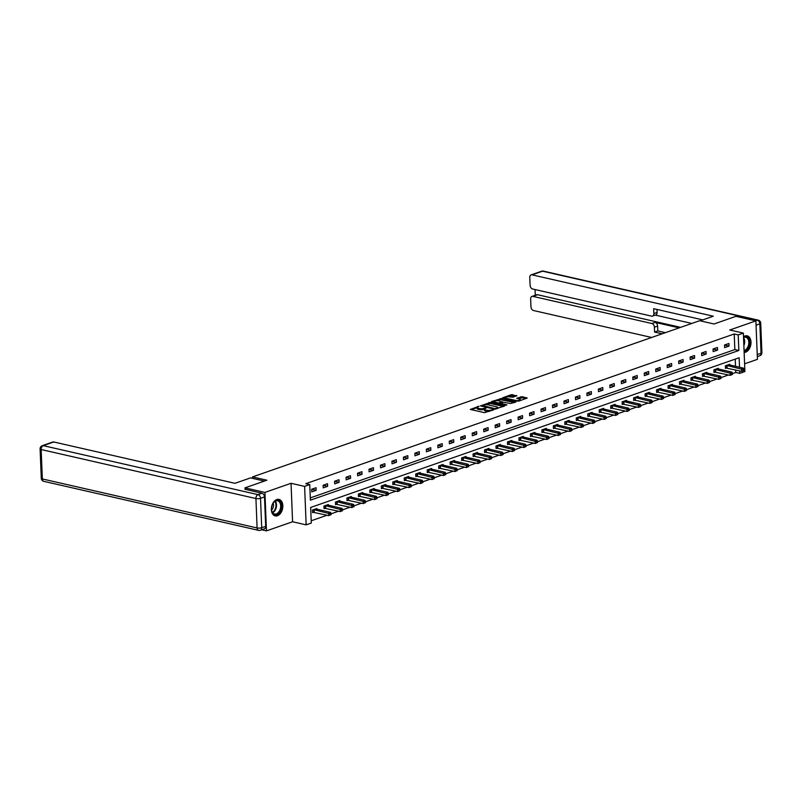 <?xml version="1.0" encoding="UTF-8"?>
<svg xmlns="http://www.w3.org/2000/svg" width="802" height="802" viewBox="0 0 802 802"><rect width="100%" height="100%" fill="white"/><g stroke="black" fill="none" stroke-linecap="round" stroke-linejoin="round"><path stroke-width="1.2" d="M478.984 406.273L470.323 409.431L484.428 412.649L493.601 409.902L491.516 409.992A3.408 0.982 -2.3 0 1 486.694 410.233L485.521 409.962A3.408 0.982 -2.3 0 1 484.418 409.291A3.408 0.982 -2.3 0 1 485.32 408.579L486.273 407.937L484.228 408.328A3.408 0.982 -2.3 0 1 479.406 408.569L478.233 408.298A3.408 0.982 -2.3 0 1 477.13 407.627A3.408 0.982 -2.3 0 1 478.032 406.915L478.984 406.273M744.136 352.449A8.471 5.564 102.9 0 0 745.589 352.198A8.471 5.564 102.9 0 0 750.953 343.707A8.471 5.564 102.9 0 0 747.143 335.837A8.471 5.564 102.9 0 0 744.938 335.988A8.471 5.564 102.9 0 0 743.504 336.75M276.77 499.556A8.471 5.564 102.9 0 0 271.417 508.057A8.471 5.564 102.9 0 0 275.216 515.927A8.471 5.564 102.9 0 0 277.422 515.766A8.471 5.564 102.9 0 0 282.785 507.275A8.471 5.564 102.9 0 0 278.986 499.405A8.471 5.564 102.9 0 0 276.77 499.556M516.809 395.927L511.285 394.664L502.493 397.862L518.443 401.221L527.245 398.023L522.122 396.719L516.688 398.293L519.405 399.045A2.847 0.822 -2.3 0 1 520.318 399.596A2.847 0.822 -2.3 0 1 518.633 400.419A2.847 0.822 -2.3 0 1 515.536 400.388L506.252 398.273A2.847 0.822 -2.3 0 1 505.33 397.712A2.847 0.822 -2.3 0 1 507.024 396.89A2.847 0.822 -2.3 0 1 510.112 396.92L513.17 397.201L516.749 395.496M310.284 497.912L734.843 349.582L734.221 333.983L738.211 334.895L743.364 333.101L744.908 371.557L739.755 373.361L739.655 370.895M245.031 489.39L244.971 487.857L266.886 480.208L252.51 476.929L699.645 320.7L714.021 323.988L735.925 316.329L755.885 320.88L729.79 330.003L743.364 333.101M244.971 487.857L264.931 492.418L266.475 530.874L292.58 521.751L306.153 524.849L304.61 486.393L309.752 484.588L310.374 500.187L738.842 350.484L738.211 334.895M292.58 521.751L291.036 483.295L264.931 492.418M291.036 483.295L304.61 486.393M734.221 333.983L305.762 483.686L309.752 484.588M490.353 402.434L480.388 405.912L494.493 409.13L504.518 406.083L490.353 402.434L490.393 403.476L485.621 404.689M491.546 401.561L501.571 398.514L516.017 401.942L510.593 403.516L503.365 402.283L500.669 403.346L506.964 404.91L505.952 405.271L491.566 401.982M744.597 363.827L757.429 359.346L755.885 320.88M261.723 529.791L266.475 530.874M252.51 476.929L252.57 478.373M311.757 491.867L316.168 490.323L316.058 487.726L311.647 489.27L311.757 491.867M323.226 487.857L327.637 486.313L327.527 483.716L323.116 485.26L323.226 487.857M334.695 483.847L339.106 482.313L338.995 479.716L334.584 481.25L334.695 483.847M346.163 479.847L350.574 478.303L350.464 475.706L346.053 477.25L346.163 479.847M357.632 475.837L362.043 474.293L361.933 471.696L357.522 473.24L357.632 475.837M369.1 471.827L373.511 470.293L373.401 467.686L368.99 469.23L369.1 471.827M380.569 467.827L384.98 466.283L384.87 463.686L380.459 465.22L380.569 467.827M392.038 463.817L396.449 462.273L396.338 459.676L391.927 461.22L392.038 463.817M403.506 459.807L407.917 458.273L407.807 455.666L403.396 457.21L403.506 459.807M414.975 455.807L419.386 454.263L419.276 451.666L414.865 453.2L414.975 455.807M426.443 451.797L430.854 450.253L430.744 447.656L426.333 449.2L426.443 451.797M437.912 447.787L442.323 446.243L442.213 443.646L437.802 445.19L437.912 447.787M449.381 443.777L453.792 442.243L453.681 439.646L449.27 441.18L449.381 443.777M460.849 439.777L465.26 438.233L465.15 435.636L460.739 437.18L460.849 439.777M472.318 435.767L476.729 434.223L476.619 431.626L472.208 433.17L472.318 435.767M483.786 431.757L488.197 430.223L488.087 427.616L483.676 429.16L483.786 431.757M495.255 427.757L499.666 426.213L499.556 423.616L495.145 425.15L495.255 427.757M506.724 423.747L511.135 422.203L511.034 419.606L506.613 421.15L506.724 423.747M518.192 419.737L522.603 418.203L522.503 415.596L518.092 417.14L518.192 419.737M529.661 415.737L534.072 414.193L533.972 411.596L529.561 413.13L529.661 415.737M541.129 411.727L545.54 410.183L545.44 407.586L541.029 409.13L541.129 411.727M552.598 407.717L557.009 406.173L556.909 403.576L552.498 405.12L552.598 407.717M564.067 403.707L568.478 402.173L568.377 399.576L563.966 401.11L564.067 403.707M575.535 399.707L579.946 398.163L579.846 395.566L575.435 397.11L575.535 399.707M587.004 395.697L591.415 394.153L591.315 391.556L586.904 393.1L587.004 395.697M598.472 391.687L602.883 390.153L602.783 387.546L598.372 389.09L598.472 391.687M609.941 387.687L614.352 386.143L614.252 383.546L609.841 385.08L609.941 387.687M621.41 383.677L625.821 382.133L625.72 379.536L621.309 381.08L621.41 383.677M632.878 379.667L637.289 378.133L637.189 375.526L632.778 377.07L632.878 379.667M644.347 375.667L648.758 374.123L648.658 371.526L644.247 373.06L644.347 375.667M655.815 371.657L660.226 370.113L660.126 367.517L655.715 369.06L655.815 371.657M667.284 367.647L671.695 366.103L671.595 363.507L667.184 365.05L667.284 367.647M678.753 363.637L683.164 362.103L683.063 359.507L678.652 361.04L678.753 363.637M690.221 359.637L694.632 358.093L694.532 355.497L690.121 357.04L690.221 359.637M701.69 355.627L706.101 354.083L706.001 351.487L701.59 353.03L701.69 355.627M713.158 351.617L717.569 350.083L717.469 347.477L713.058 349.02L713.158 351.617M724.627 347.617L729.038 346.073L728.938 343.477L724.527 345.01L724.627 347.617M311.206 520.779L327.106 515.225M331.086 513.831L338.574 511.215M342.554 509.831L350.043 507.215M354.023 505.821L361.512 503.205M365.491 501.811L372.98 499.195M376.96 497.811L384.449 495.185M388.429 493.801L395.917 491.185M399.897 489.791L407.386 487.175M411.366 485.791L418.855 483.165M422.834 481.781L430.323 479.165M434.303 477.771L441.792 475.155M445.772 473.761L453.26 471.145M457.24 469.761L464.729 467.145M468.709 465.751L476.198 463.135M480.177 461.741L487.666 459.125M491.646 457.741L499.135 455.115M503.115 453.731L510.603 451.115M514.583 449.721L522.072 447.105M526.052 445.722L533.541 443.095M537.52 441.712L545.019 439.095M548.989 437.702L556.488 435.085M560.458 433.692L567.956 431.075M571.926 429.692L579.425 427.075M583.395 425.682L590.894 423.065M594.863 421.672L602.362 419.055M606.332 417.672L613.831 415.045M617.801 413.662L625.299 411.045M629.269 409.652L636.768 407.035M640.738 405.652L648.237 403.025M652.206 401.642L659.705 399.025M663.675 397.632L671.174 395.015M675.144 393.622L682.642 391.005M686.612 389.622L694.111 387.005M698.081 385.612L705.58 382.995M709.549 381.602L717.048 378.985M721.018 377.602L728.517 374.975M732.487 373.592L735.765 372.449L735.665 369.993M735.524 366.313L735.233 359.126M316.92 509.27L316.89 508.518L312.479 510.052L312.59 512.658L313.782 512.237M328.399 505.26L328.369 504.508L323.958 506.052L324.058 508.648L325.251 508.237M339.868 501.25L339.837 500.498L335.426 502.042L335.527 504.638L336.72 504.227M351.336 497.24L351.306 496.498L346.895 498.032L346.995 500.638L348.188 500.217M362.805 493.24L362.775 492.488L358.364 494.032L358.464 496.628L359.657 496.207M374.273 489.23L374.243 488.478L369.832 490.022L369.933 492.618L371.125 492.207M385.742 485.22L385.712 484.478L381.301 486.012L381.401 488.608L382.594 488.197M397.211 481.22L397.18 480.468L392.769 482.012L392.87 484.608L394.063 484.187M408.679 477.21L408.649 476.458L404.238 478.002L404.338 480.598L405.531 480.187M420.148 473.2L420.118 472.448L415.707 473.992L415.807 476.588L417 476.177M431.616 469.2L431.586 468.448L427.175 469.982L427.276 472.589L428.468 472.167M443.085 465.19L443.055 464.438L438.644 465.982L438.744 468.579L439.937 468.167M454.554 461.18L454.523 460.428L450.112 461.972L450.213 464.569L451.406 464.157M466.022 457.17L465.992 456.428L461.581 457.962L461.681 460.569L462.874 460.147M477.491 453.17L477.461 452.418L473.05 453.962L473.15 456.559L474.343 456.137M488.959 449.16L488.929 448.408L484.518 449.952L484.619 452.549L485.812 452.138M500.428 445.15L500.398 444.408L495.987 445.942L496.087 448.539L497.28 448.128M511.897 441.15L511.866 440.398L507.455 441.942L507.556 444.539L508.749 444.118M523.365 437.14L523.335 436.388L518.924 437.932L519.024 440.529L520.217 440.118M534.834 433.13L534.804 432.378L530.393 433.922L530.493 436.519L531.686 436.108M546.302 429.13L546.272 428.378L541.861 429.912L541.962 432.519L543.154 432.098M557.771 425.12L557.741 424.368L553.33 425.912L553.43 428.509L554.623 428.098M569.24 421.11L569.209 420.358L564.798 421.902L564.899 424.499L566.092 424.088M580.708 417.1L580.678 416.358L576.267 417.892L576.367 420.499L577.56 420.078M592.177 413.1L592.147 412.348L587.736 413.892L587.836 416.489L589.029 416.068M603.645 409.09L603.615 408.338L599.204 409.882L599.305 412.479L600.497 412.068M615.114 405.08L615.084 404.338L610.673 405.872L610.773 408.469L611.966 408.058M626.583 401.08L626.552 400.328L622.141 401.872L622.242 404.469L623.435 404.048M638.051 397.07L638.021 396.318L633.61 397.862L633.71 400.459L634.903 400.048M649.52 393.06L649.49 392.308L645.079 393.852L645.179 396.449L646.372 396.038M660.988 389.06L660.958 388.308L656.547 389.842L656.648 392.449L657.841 392.028M672.457 385.05L672.427 384.298L668.016 385.842L668.116 388.439L669.309 388.018M683.926 381.04L683.895 380.288L679.484 381.832L679.585 384.429L680.778 384.018M695.394 377.03L695.364 376.288L690.953 377.822L691.053 380.429L692.246 380.008M706.863 373.03L706.833 372.278L702.422 373.822L702.532 376.419L703.715 375.998M718.331 369.02L718.301 368.268L713.89 369.812L714.001 372.409L715.183 371.998M729.8 365.01L729.77 364.268L725.359 365.802L725.469 368.399L726.652 367.988M735.765 372.449L739.755 373.361M739.514 367.226L739.133 357.762L310.665 507.465L311.296 523.054L306.153 524.849M734.843 349.582L738.842 350.484M316.168 490.323L311.647 489.29M327.637 486.313L323.116 485.29M339.106 482.313L334.584 481.28M350.574 478.303L346.053 477.27M362.043 474.293L357.522 473.27M373.511 470.293L368.99 469.26M384.98 466.283L380.459 465.25M396.449 462.273L391.927 461.25M407.917 458.273L403.396 457.24M419.386 454.263L414.865 453.23M430.854 450.253L426.333 449.22M442.323 446.243L437.812 445.22M453.792 442.243L449.28 441.21M465.26 438.233L460.749 437.2M476.729 434.223L472.218 433.2M488.197 430.223L483.686 429.19M499.666 426.213L495.155 425.18M511.135 422.203L506.623 421.18M522.603 418.203L518.092 417.17M534.072 414.193L529.561 413.16M545.54 410.183L541.029 409.15M557.009 406.173L552.498 405.15M568.478 402.173L563.966 401.14M579.946 398.163L575.435 397.13M591.415 394.153L586.904 393.13M602.883 390.153L598.372 389.12M614.352 386.143L609.841 385.11M625.821 382.133L621.309 381.11M637.289 378.133L632.778 377.1M648.758 374.123L644.247 373.09M660.226 370.113L655.715 369.08M671.695 366.103L667.184 365.08M683.164 362.103L678.652 361.07M694.632 358.093L690.121 357.06M706.101 354.083L701.59 353.06M717.569 350.083L713.058 349.05M729.038 346.073L724.527 345.04M477.13 407.627L477.17 408.669A3.408 0.982 -2.3 0 0 478.273 409.341L478.233 408.298M484.418 409.321L484.268 409.371A3.408 0.982 -2.3 0 1 479.446 409.601L478.273 409.341M484.418 409.291L484.458 410.333A3.408 0.982 -2.3 0 0 485.561 411.005L485.521 409.962M489.2 411.436A3.408 0.982 -2.3 0 1 486.734 411.266L485.561 411.005M477.13 407.657L471.365 409.672M503.455 406.454L490.393 403.476M482.032 405.942L481.431 406.153M482.223 405.461L494.644 408.589L496.749 408.168A3.408 0.982 -2.3 0 0 497.651 407.456A3.408 0.982 -2.3 0 0 496.548 406.784L488.087 404.86A3.408 0.982 -2.3 0 0 483.265 405.09L482.223 405.461M492.649 402.233L494.152 401.712M497.019 400.709L500.107 399.627L500.067 398.584M514.673 402.534L500.107 399.627M498.934 400.85A2.847 0.822 -2.3 0 0 495.847 400.82A2.847 0.822 -2.3 0 0 494.152 401.642A2.847 0.822 -2.3 0 0 495.075 402.203L498.343 402.945L502.263 402.033L498.934 400.85M500.679 403.637L499.937 403.897M525.901 398.614L522.162 397.762L518.072 398.734M515.746 396.298L511.325 395.707L508.278 396.769M505.34 397.802L503.877 398.313M331.116 514.623L331.076 513.581L330.334 513.841L330.384 514.884L331.116 514.623L328.82 515.616L328.72 513.019L330.554 512.378L315.707 508.929M312.569 512.157L328.82 515.616L330.384 514.884M313.672 509.641L330.334 513.841M330.554 512.378L331.076 513.581M279.186 512.729A7.328 4.812 -77.1 0 1 271.567 510.092A7.328 4.812 -77.1 0 1 273.171 503.075A7.328 4.812 -77.1 0 1 273.733 502.303A7.328 4.812 -77.1 0 1 280.62 502.503A7.328 4.812 -77.1 0 1 279.186 512.729M271.557 509.952A6.787 4.461 102.9 0 0 274.555 514.042A6.787 4.461 102.9 0 0 278.585 512.247A6.787 4.461 102.9 0 0 280.63 505.39A6.787 4.461 102.9 0 0 277.572 500.809A6.787 4.461 102.9 0 0 273.542 502.603A6.787 4.461 102.9 0 0 273.091 503.195M271.567 510.022A4.832 3.178 102.9 0 0 272.028 509.531A4.832 3.178 102.9 0 0 273.131 503.135M274.615 515.726A8.421 5.534 102.9 0 0 279.587 513.501A8.421 5.534 102.9 0 0 282.124 505.019A8.421 5.534 102.9 0 0 278.354 499.315M743.524 337.311A7.328 4.812 -77.1 0 1 749.198 339.948A7.328 4.812 -77.1 0 1 747.344 349.161A7.328 4.812 -77.1 0 1 744.086 351.156M744.056 350.474A6.787 4.461 102.9 0 0 746.752 348.68A6.787 4.461 102.9 0 0 748.787 341.822A6.787 4.461 102.9 0 0 745.73 337.241A6.787 4.461 102.9 0 0 743.534 337.542M744.126 352.208A8.421 5.534 102.9 0 0 747.755 349.933A8.421 5.534 102.9 0 0 750.291 341.452A8.421 5.534 102.9 0 0 746.522 335.747M264.399 481.07L250.495 477.902L234.986 483.315L53.744 441.972L43.228 445.641L258.003 494.644L261.973 493.26L245.031 489.26M265.673 526.343L264.5 496.919L260.53 498.313L261.703 527.726L265.673 526.343A3.258 2.276 70.7 0 1 264.359 528.869L260.389 530.252A3.258 2.276 -109.3 0 0 261.703 527.726A3.258 0.932 -2.3 0 1 257.101 527.947L255.928 498.533L41.153 449.531L42.336 478.944L257.101 527.947A3.258 2.145 102.9 0 0 258.585 530.353A3.258 3.258 0 0 0 260.389 530.252M41.283 478.313A3.258 3.258 0 0 0 43.809 481.35A3.258 2.145 102.9 0 1 42.336 478.944A3.258 0.932 177.7 0 1 41.283 478.313L40.1 448.889A3.258 0.932 -2.3 0 0 41.153 449.531A3.258 2.145 102.9 0 1 43.228 445.641A3.258 2.276 -109.3 0 0 42.285 445.681L52.792 442.012A3.258 2.276 70.7 0 1 53.744 441.972M261.973 493.26A3.258 2.276 70.7 0 1 264.5 496.919M700.116 320.81L713.289 316.209L532.047 274.855A3.258 2.276 -109.3 0 0 531.104 274.896A3.258 2.276 -109.3 0 0 529.781 277.432L530.102 285.332A3.258 2.276 -109.3 0 0 532.618 288.991L651.585 316.138A3.258 2.276 -109.3 0 0 652.527 316.098A3.258 2.276 -109.3 0 0 653.851 313.562L657.089 312.429A3.258 2.276 70.7 0 1 655.765 314.965L652.527 316.098M702.773 319.888L653.66 308.68L653.851 313.562M531.967 296.419L536.668 294.775A3.258 2.276 70.7 0 1 537.621 294.735L532.919 296.379A3.258 2.276 -109.3 0 0 531.967 296.419A3.258 2.276 -109.3 0 0 530.643 298.945L530.964 306.845A3.258 2.276 -109.3 0 0 533.48 310.514L651.655 337.472M535.034 289.542L535.265 295.266M654.402 327.186A3.258 2.276 -109.3 0 0 651.876 323.517L655.114 322.384A3.258 2.276 70.7 0 1 657.63 326.053L654.402 327.186L654.592 332.068L662.171 333.792M532.919 296.379L651.876 323.517M691.805 323.447L655.314 315.116M655.114 322.384L679.144 327.868M537.621 294.735L680.607 327.356M657.63 326.053L657.83 330.935L665.409 332.67M657.83 330.935L654.592 332.068M656.968 309.432L657.089 312.429M342.584 510.613L342.544 509.581L341.802 509.831L341.852 510.874L342.584 510.613L340.289 511.606L340.188 509.009L342.023 508.368L327.176 504.919M324.038 508.147L340.289 511.606L341.852 510.874M325.141 505.631L341.802 509.831M342.023 508.368L342.544 509.581M354.053 506.613L354.013 505.571L353.271 505.831L353.321 506.864L354.053 506.613L351.757 507.606L351.657 504.999L353.492 504.358L338.644 500.919M335.507 504.137L351.757 507.606L353.321 506.864M336.609 501.631L353.271 505.831M353.492 504.358L354.013 505.571M365.522 502.603L365.481 501.561L364.74 501.821L364.79 502.864L365.522 502.603L363.226 503.596L363.126 500.999L364.96 500.358L350.113 496.909M346.975 500.127L363.226 503.596L364.79 502.864M348.078 497.621L364.74 501.821M364.96 500.358L365.481 501.561M376.99 498.593L376.95 497.561L376.208 497.811L376.258 498.854L376.99 498.593L374.694 499.586L374.594 496.989L376.429 496.348L361.582 492.899M358.444 496.127L374.694 499.586L376.258 498.854M359.547 493.611L376.208 497.811M376.429 496.348L376.95 497.561M388.459 494.593L388.419 493.551L387.677 493.801L387.727 494.844L388.459 494.593L386.163 495.576L386.063 492.979L387.897 492.338L373.05 488.899M369.912 492.117L386.163 495.576L387.727 494.844M371.015 489.601L387.677 493.801M387.897 492.338L388.419 493.551M399.927 490.583L399.887 489.541L399.145 489.801L399.195 490.834L399.927 490.583L397.632 491.576L397.531 488.979L399.366 488.338L384.519 484.889M381.381 488.107L397.632 491.576L399.195 490.834M382.484 485.601L399.145 489.801M399.366 488.338L399.887 489.541M411.396 486.573L411.356 485.531L410.624 485.791L410.664 486.834L411.396 486.573L409.1 487.566L409 484.969L410.835 484.328L395.987 480.879M392.85 484.107L409.1 487.566L410.664 486.834M393.952 481.591L410.624 485.791M410.835 484.328L411.356 485.531M422.865 482.563L422.824 481.531L422.093 481.781L422.133 482.824L422.865 482.563L420.569 483.556L420.469 480.959L422.303 480.318L407.456 476.879M404.318 480.097L420.569 483.556L422.133 482.824M405.421 477.581L422.093 481.781M422.303 480.318L422.824 481.531M434.333 478.563L434.293 477.521L433.561 477.781L433.601 478.814L434.333 478.563L432.037 479.556L431.937 476.949L433.772 476.308L418.925 472.869M415.787 476.087L432.037 479.556L433.601 478.814M416.89 473.581L433.561 477.781M433.772 476.308L434.293 477.521M445.802 474.553L445.762 473.511L445.03 473.771L445.07 474.814L445.802 474.553L443.506 475.546L443.406 472.949L445.24 472.308L430.393 468.859M427.255 472.087L443.506 475.546L445.07 474.814M428.358 469.571L445.03 473.771M445.24 472.308L445.762 473.511M457.27 470.543L457.23 469.511L456.498 469.761L456.538 470.804L457.27 470.543L454.975 471.536L454.874 468.939L456.709 468.298L441.862 464.849M438.724 468.077L454.975 471.536L456.538 470.804M439.827 465.561L456.498 469.761M456.709 468.298L457.23 469.511M468.739 466.543L468.699 465.501L467.967 465.762L468.007 466.794L468.739 466.543L466.443 467.536L466.343 464.929L468.178 464.288L453.33 460.849M450.193 464.067L466.443 467.536L468.007 466.794M451.295 461.561L467.967 465.762M468.178 464.288L468.699 465.501M480.208 462.533L480.167 461.491L479.436 461.752L479.476 462.794L480.208 462.533L477.912 463.526L477.812 460.929L479.646 460.288L464.799 456.839M461.661 460.057L477.912 463.526L479.476 462.794M462.764 457.551L479.436 461.752M479.646 460.288L480.167 461.491M491.676 458.523L491.636 457.491L490.904 457.741L490.944 458.784L491.676 458.523L489.38 459.516L489.28 456.919L491.115 456.278L476.268 452.829M473.13 456.057L489.38 459.516L490.944 458.784M474.233 453.541L490.904 457.741M491.115 456.278L491.636 457.491M503.145 454.523L503.105 453.481L502.373 453.731L502.413 454.774L503.145 454.523L500.849 455.506L500.749 452.909L502.583 452.268L487.736 448.829M484.598 452.047L500.849 455.506L502.413 454.774M485.701 449.531L502.373 453.731M502.583 452.268L503.105 453.481M514.613 450.513L514.573 449.471L513.841 449.732L513.881 450.764L514.613 450.513L512.318 451.506L512.217 448.909L514.052 448.268L499.205 444.819M496.067 448.037L512.318 451.506L513.881 450.764M497.17 445.531L513.841 449.732M514.052 448.268L514.573 449.471M526.082 446.503L526.042 445.461L525.31 445.722L525.35 446.764L526.082 446.503L523.786 447.496L523.686 444.899L525.521 444.258L510.673 440.809M507.536 444.037L523.786 447.496L525.35 446.764M508.638 441.521L525.31 445.722M525.521 444.258L526.042 445.461M537.551 442.493L537.51 441.461L536.779 441.712L536.819 442.754L537.551 442.493L535.255 443.486L535.155 440.889L536.989 440.248L522.142 436.809M519.004 440.027L535.255 443.486L536.819 442.754M520.117 437.511L536.779 441.712M536.989 440.248L537.51 441.461M549.019 438.493L548.979 437.451L548.247 437.712L548.287 438.744L549.019 438.493L546.723 439.486L546.623 436.879L548.458 436.238L533.611 432.799M530.473 436.017L546.723 439.486L548.287 438.744M531.586 433.511L548.247 437.712M548.458 436.238L548.979 437.451M560.488 434.483L560.448 433.441L559.716 433.702L559.756 434.744L560.488 434.483L558.192 435.476L558.092 432.88L559.926 432.238L545.079 428.789M541.941 432.017L558.192 435.476L559.756 434.744M543.054 429.501L559.716 433.702M559.926 432.238L560.448 433.441M571.956 430.473L571.916 429.441L571.184 429.692L571.224 430.734L571.956 430.473L569.671 431.466L569.56 428.87L571.395 428.228L556.548 424.779M553.41 428.007L569.671 431.466L571.224 430.734M554.523 425.491L571.184 429.692M571.395 428.228L571.916 429.441M583.425 426.474L583.385 425.431L582.653 425.692L582.693 426.724L583.425 426.474L581.139 427.466L581.029 424.859L582.864 424.218L568.016 420.779M564.879 423.997L581.139 427.466L582.693 426.724M565.991 421.491L582.653 425.692M582.864 424.218L583.385 425.431M594.894 422.464L594.853 421.421L594.122 421.682L594.162 422.724L594.894 422.464L592.608 423.456L592.498 420.86L594.332 420.218L579.485 416.769M576.347 419.987L592.608 423.456L594.162 422.724M577.46 417.481L594.122 421.682M594.332 420.218L594.853 421.421M606.362 418.454L606.322 417.421L605.59 417.672L605.63 418.714L606.362 418.454L604.076 419.446L603.966 416.85L605.801 416.208L590.954 412.759M587.816 415.987L604.076 419.446L605.63 418.714M588.929 413.471L605.59 417.672M605.801 416.208L606.322 417.421M617.831 414.454L617.791 413.411L617.059 413.662L617.099 414.704L617.831 414.454L615.545 415.436L615.435 412.84L617.279 412.198L602.422 408.759M599.284 411.977L615.545 415.436L617.099 414.704M600.397 409.461L617.059 413.662M617.279 412.198L617.791 413.411M629.299 410.444L629.259 409.401L628.527 409.662L628.567 410.694L629.299 410.444L627.014 411.436L626.903 408.84L628.748 408.198L613.891 404.749M610.753 407.967L627.014 411.436L628.567 410.694M611.866 405.461L628.527 409.662M628.748 408.198L629.259 409.401M640.768 406.434L640.728 405.391L639.996 405.652L640.036 406.694L640.768 406.434L638.482 407.426L638.372 404.83L640.217 404.188L625.359 400.739M622.222 403.967L638.482 407.426L640.036 406.694M623.334 401.451L639.996 405.652M640.217 404.188L640.728 405.391M652.237 402.424L652.196 401.391L651.465 401.642L651.505 402.684L652.237 402.424L649.951 403.416L649.841 400.82L651.685 400.178L636.828 396.739M633.69 399.957L649.951 403.416L651.505 402.684M634.803 397.441L651.465 401.642M651.685 400.178L652.196 401.391M663.705 398.424L663.665 397.381L662.933 397.642L662.973 398.674L663.705 398.424L661.419 399.416L661.309 396.81L663.154 396.168L648.297 392.729M645.159 395.947L661.419 399.416L662.973 398.674M646.272 393.441L662.933 397.642M663.154 396.168L663.665 397.381M675.174 394.414L675.134 393.371L674.402 393.632L674.442 394.674L675.174 394.414L672.888 395.406L672.778 392.81L674.622 392.168L659.765 388.719M656.627 391.947L672.888 395.406L674.442 394.674M657.74 389.431L674.402 393.632M674.622 392.168L675.134 393.371M686.642 390.404L686.602 389.371L685.87 389.622L685.91 390.664L686.642 390.404L684.357 391.396L684.246 388.8L686.091 388.158L671.234 384.709M668.096 387.937L684.357 391.396L685.91 390.664M669.209 385.421L685.87 389.622M686.091 388.158L686.602 389.371M698.111 386.404L698.071 385.361L697.339 385.622L697.379 386.654L698.111 386.404L695.825 387.396L695.715 384.79L697.56 384.148L682.702 380.709M679.565 383.927L695.825 387.396L697.379 386.654M680.677 381.421L697.339 385.622M697.56 384.148L698.071 385.361M709.58 382.394L709.539 381.351L708.808 381.612L708.848 382.654L709.58 382.394L707.294 383.386L707.184 380.79L709.028 380.148L694.171 376.699M691.033 379.917L707.294 383.386L708.848 382.654M692.146 377.411L708.808 381.612M709.028 380.148L709.539 381.351M721.048 378.384L721.008 377.351L720.276 377.602L720.316 378.644L721.048 378.384L718.762 379.376L718.652 376.78L720.497 376.138L705.64 372.689M702.502 375.917L718.762 379.376L720.316 378.644M703.615 373.401L720.276 377.602M720.497 376.138L721.008 377.351M732.527 374.374L732.477 373.341L731.745 373.592L731.785 374.634L732.527 374.374L730.231 375.366L730.121 372.77L731.965 372.128L717.108 368.689M713.981 371.907L730.231 375.366L731.785 374.634M715.083 369.391L731.745 373.592M731.965 372.128L732.477 373.341M743.995 370.374L743.945 369.331L743.213 369.592L743.253 370.624L743.995 370.374L741.7 371.366L741.589 368.77L743.434 368.128L728.577 364.679M725.449 367.897L741.7 371.366L743.253 370.624M726.552 365.391L743.213 369.592M743.434 368.128L743.945 369.331M477.952 406.945L477.932 406.323M492.528 410.273L492.508 409.652M485.24 408.609L485.22 407.987M479.446 409.601L479.406 408.569M484.268 409.371L484.228 408.328M486.734 411.266L486.694 410.233M491.536 410.624L491.516 409.992M488.889 403.546L488.839 402.514M482.283 406.343L482.263 405.762M494.664 409.16L494.644 408.589M495.726 409.13L495.696 408.529M496.769 408.789L496.749 408.168M501.611 399.556L501.571 398.514M501.029 404.148L501.009 403.556M495.095 402.784L495.075 402.203M498.363 403.536L498.343 402.945M499.887 403.887L499.846 402.875M502.293 402.654L502.263 402.033M506.273 398.865L506.252 398.273M515.566 400.98L515.536 400.388M520.658 397.832L520.608 396.8M522.162 397.762L522.122 396.719M511.325 395.707L511.285 394.664M512.829 395.637L512.789 394.594M313.943 512.247L313.833 509.651M314.294 512.298L314.183 509.701M275.307 501.14A6.787 4.461 -77.1 0 1 274.424 511.305A6.787 4.461 -77.1 0 1 272.66 512.759M272.399 512.378A6.566 4.311 102.9 0 0 273.953 511.054A6.566 4.311 102.9 0 0 274.906 501.37M743.544 337.672A6.787 4.461 -77.1 0 1 743.865 345.602M743.805 344.078A6.566 4.311 102.9 0 0 743.584 338.745M258.003 494.644A3.258 2.145 102.9 0 0 255.928 498.533A3.258 0.932 177.7 0 0 260.53 498.313A3.258 2.276 -109.3 0 0 258.003 494.644M757.238 354.594L761.038 353.271L759.855 323.848L756.055 325.181M755.554 320.81L757.339 320.188L542.563 271.186L532.047 274.855M541.611 271.226A3.258 2.276 70.7 0 1 542.563 271.186A3.258 2.145 102.9 0 1 543.415 271.126A3.258 3.258 0 0 0 541.611 271.226L531.104 274.896M757.339 320.188A3.258 2.276 70.7 0 1 759.855 323.848A3.258 0.932 177.7 0 0 760.717 323.176A3.258 3.258 0 0 0 758.191 320.128A3.258 2.145 102.9 0 0 757.339 320.188M761.038 353.271A3.258 2.276 70.7 0 1 759.715 355.797A3.258 3.258 0 0 0 761.9 352.589A3.258 0.932 -2.3 0 1 761.038 353.271M325.411 508.247L325.301 505.641M325.762 508.298L325.652 505.691M336.88 504.237L336.77 501.641M337.231 504.288L337.121 501.691M348.349 500.227L348.238 497.631M348.7 500.278L348.589 497.681M359.817 496.227L359.707 493.621M360.168 496.268L360.058 493.671M371.286 492.217L371.176 489.621M371.637 492.268L371.526 489.671M382.755 488.207L382.644 485.611M383.105 488.258L382.995 485.661M394.223 484.197L394.113 481.601M394.574 484.248L394.464 481.651M405.692 480.197L405.581 477.601M406.043 480.248L405.932 477.641M417.16 476.188L417.05 473.591M417.511 476.238L417.401 473.641M428.629 472.177L428.519 469.581M428.98 472.228L428.87 469.631M440.097 468.178L439.987 465.571M440.448 468.228L440.338 465.621M451.566 464.168L451.456 461.571M451.917 464.218L451.807 461.621M463.035 460.158L462.924 457.561M463.386 460.208L463.275 457.611M474.503 456.158L474.393 453.551M474.854 456.198L474.744 453.601M485.972 452.148L485.862 449.551M486.323 452.198L486.223 449.601M497.44 448.138L497.33 445.541M497.791 448.188L497.691 445.591M508.909 444.128L508.809 441.531M509.26 444.178L509.16 441.581M520.378 440.128L520.277 437.531M520.729 440.178L520.628 437.571M531.846 436.118L531.746 433.521M532.197 436.168L532.097 433.571M543.315 432.108L543.215 429.511M543.666 432.158L543.566 429.561M554.784 428.108L554.683 425.501M555.134 428.158L555.034 425.551M566.252 424.098L566.152 421.501M566.603 424.148L566.503 421.551M577.721 420.088L577.62 417.491M578.072 420.138L577.971 417.541M589.189 416.088L589.089 413.481M589.54 416.128L589.44 413.531M600.658 412.078L600.558 409.481M601.009 412.128L600.909 409.531M612.126 408.068L612.026 405.471M612.477 408.118L612.377 405.521M623.595 404.058L623.495 401.461M623.946 404.108L623.846 401.511M635.064 400.058L634.963 397.461M635.415 400.108L635.314 397.501M646.532 396.048L646.432 393.451M646.883 396.098L646.783 393.501M658.001 392.038L657.901 389.441M658.352 392.088L658.252 389.491M669.469 388.038L669.369 385.431M669.82 388.088L669.72 385.481M680.938 384.028L680.838 381.431M681.289 384.078L681.189 381.481M692.407 380.018L692.306 377.421M692.758 380.068L692.657 377.471M703.875 376.018L703.775 373.411M704.226 376.058L704.126 373.461M715.344 372.008L715.244 369.411M715.695 372.058L715.595 369.461M726.812 367.998L726.712 365.401M727.163 368.048L727.063 365.451M482.052 406.293L482.022 405.611M497.691 408.469L497.651 407.456M500.689 404.068L500.669 403.346M494.192 402.584L494.152 401.642M502.573 402.554L502.543 401.812M505.37 398.654L505.33 397.712M520.358 400.549L520.318 399.596M42.285 445.681A3.258 3.258 0 0 0 40.1 448.889M43.809 481.35L258.585 530.353M543.415 271.126L758.191 320.128M757.319 356.639L759.715 355.797M760.717 323.176L761.9 352.589"/></g></svg>
